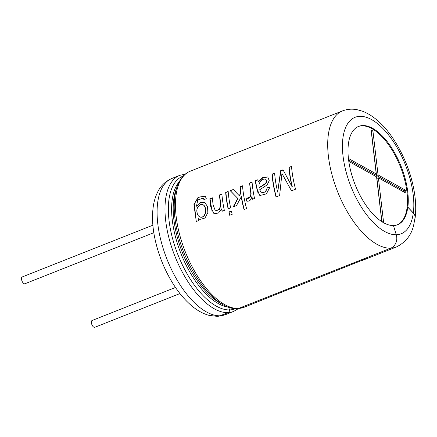 <?xml version="1.0" encoding="UTF-8"?>
<svg xmlns="http://www.w3.org/2000/svg" width="437" height="437" viewBox="0 0 437 437"><rect width="100%" height="100%" fill="white"/><g stroke="black" fill="none" stroke-linecap="round" stroke-linejoin="round"><path stroke-width="0.66" d="M175.494 287.464L92.087 320.496A3.66 1.715 68.4 0 0 91.715 320.78A3.66 1.715 68.4 0 0 92.038 324.975A3.66 1.715 68.4 0 0 94.785 327.302L179.962 293.571M152.884 225.197L22.221 276.949A3.66 1.715 68.4 0 0 21.85 277.233A3.66 1.715 68.4 0 0 22.172 281.428A3.66 1.715 68.4 0 0 24.92 283.755L153.808 232.708M383.517 221.756L381.698 220.745L376.563 176.816L348.999 161.515L348.66 158.609L376.224 173.91L371.095 129.98L372.919 130.991L378.049 174.92L405.612 190.221L405.957 193.127L378.387 177.826L383.517 221.756M348.835 160.139L374.722 174.505L376.224 173.91M371.275 131.51L372.919 130.991M371.412 131.586L376.547 175.516L378.049 174.92M376.547 175.516L404.11 190.816L405.612 190.221M404.11 190.816L404.274 192.193M381.834 220.827L376.885 178.422L378.387 177.826M361.863 260.578L367.697 258.316A73.132 34.223 68.4 0 1 365.671 258.879L296.794 286.399A73.132 34.223 68.4 0 1 294.762 286.962L244.119 307.271L238.296 308.549M290.955 288.66L294.931 287.147M277.675 192.122A73.225 34.261 -111.6 0 1 274.616 173.101L272.016 174.128A73.225 34.261 -111.6 0 0 276.031 196.945L279.625 195.519L281.936 173.462L291.506 190.816L295.543 189.216A73.225 34.261 -111.6 0 1 291.523 166.404L288.939 167.431A73.225 34.261 -111.6 0 0 292.069 186.774L283.023 169.769L280.625 170.72L277.675 192.122L280.887 170.889L280.625 170.72M267.307 187.79L265.314 191.903L261.277 192.826L259.704 189.773L267.138 184.933L269.225 180.628L267.772 176.947L262.834 177.438L258.442 181.563L257.737 179.787L255.148 180.809L256.814 188.434L259.835 195.552L266.439 193.848L269.869 187.183L267.307 187.79L265.549 191.985L261.277 192.826M249.576 183.016L250.581 191.652C251.362 195.678 250.095 197.819 246.779 198.07L246.441 201.036C249.276 201.659 251.046 200.233 251.734 196.77A73.225 34.261 -111.6 0 0 252.264 199.321L254.525 198.425A73.225 34.261 -111.6 0 1 252.067 182.027L249.576 183.016L250.833 191.745C251.707 194.383 250.281 199.212 247.025 198.158L246.779 198.07M242.551 186.069L240.284 186.97A72.766 34.048 -111.6 0 0 240.956 193.269L240.7 193.138L239.225 195.694L233.309 189.461L230.201 190.69L237.723 198.365L233.232 206.859L236.504 205.559L241.442 196.519A72.766 34.048 -111.6 0 0 244.245 209.531M240.7 193.138A73.225 34.261 -111.6 0 1 240.028 186.801L242.53 185.807A73.225 34.261 -111.6 0 0 246.55 208.618L244.043 209.613A73.225 34.261 -111.6 0 1 241.191 196.41M231.364 211.005L228.857 212A73.225 34.261 -111.6 0 0 229.693 215.294L232.2 214.299A73.225 34.261 -111.6 0 1 231.364 211.005M228.136 208.875A73.225 34.261 -111.6 0 1 225.678 192.482L228.185 191.488A73.225 34.261 -111.6 0 0 230.643 207.881L228.136 208.875M221.914 194.247L219.385 194.973L221.892 193.979A73.225 34.261 -111.6 0 0 224.35 210.377L222.089 211.273A73.225 34.261 -111.6 0 1 221.586 208.875L221.838 208.957A72.766 34.048 68.4 0 0 222.296 211.186M219.385 194.973L220.505 204.412L219.511 209.323L215.392 210.984L213.07 204.696L212.327 197.77L209.82 198.764L210.738 206.859L214.026 213.808L218.511 212.988L221.586 208.875M206.335 198.824L205.237 196.06L198.114 197.295L193.913 204.663L196.295 221.483L198.556 220.587A73.225 34.261 -111.6 0 1 198.125 218.516L199.9 219.456L205.035 218.019L207.837 212.595L207.553 206.668L204.822 202.495L200.419 202.484L196.508 206.149L197.743 199.966L203.2 198.19L203.861 199.452L206.335 198.824M393.458 225.568A52.882 24.745 68.4 0 0 397.533 224.738A52.882 24.745 68.4 0 0 402.914 220.592A52.882 24.745 68.4 0 0 407.792 207.176L407.863 207.149A52.882 24.745 -111.6 0 0 393.027 150.049A52.882 24.745 -111.6 0 0 358.662 126.375A52.882 24.745 -111.6 0 0 353.56 180.465A52.882 24.745 -111.6 0 0 393.453 225.541L396.277 234.762A10.592 9.226 88.5 0 1 390.64 248.216L238.4 308.511A2.922 2.546 88.5 0 1 237.63 308.669C214.48 310.434 183.627 267.553 176.269 226.601C174.183 215.681 173.675 205.811 174.756 197C175.379 192.029 176.526 187.637 178.198 183.824L180.268 179.897C182.863 175.734 186.184 172.833 190.232 171.2L342.471 110.911C347.18 109.108 352.058 108.704 357.105 109.698L362.235 111.129C366.67 112.779 370.964 115.248 375.115 118.547C392.197 131.646 408.256 160.341 413.713 188.691C415.756 199.212 416.232 208.902 415.15 217.763A10.592 7.139 7.3 0 1 414.926 218.713M230.534 307.73A2.824 2.464 -91.5 0 0 229.616 309.92A2.922 2.546 88.5 0 1 227.917 312.663L220.024 315.787A10.592 9.226 88.5 0 1 217.244 316.361L209.061 315.372C203.495 313.842 198.141 311.013 193.001 306.889C185.698 301.027 179.023 293.271 172.981 283.624C163.782 268.717 157.555 252.717 154.305 235.619C152.387 225.192 152.027 215.621 153.218 206.898C153.966 201.501 155.408 196.623 157.549 192.275C160.526 185.987 165.295 181.388 171.856 178.476L179.744 175.352L185.31 174.09M358.291 126.528A52.882 24.745 -111.6 0 1 397.774 160.652A52.882 24.745 -111.6 0 1 402.237 220.86A52.882 24.745 -111.6 0 1 397.189 224.869M407.863 207.149L413.347 212.972A10.592 7.139 7.3 0 1 415.15 217.763M390.869 248.123A73.132 34.223 68.4 0 0 396.359 246.981C405.847 242.262 411.643 234.816 413.763 224.645L415.057 217.752A10.499 7.074 -172.7 0 0 413.271 213.005L407.792 207.176M204.964 202.588L200.61 202.681L196.77 206.308L196.508 206.149M203.183 204.833L203.451 204.986C207.105 207.127 206.493 218.5 200.261 217.14L200.026 217.063C198.251 216.184 197.262 214.583 197.071 212.273C195.743 208.504 199.851 202.888 203.183 204.833C206.832 206.98 206.286 218.396 200.026 217.063M205.363 196.169L198.759 197.273L194.23 203.822L196.038 219.128M219.642 195.142L220.761 204.554L219.735 209.438L215.392 210.984M212.349 198.032L209.82 198.764M210.077 198.928L212.18 212.043M228.207 191.75L225.678 192.482M228.349 208.793A72.766 34.048 -111.6 0 1 225.94 192.651M231.392 211.137L228.857 212M229.092 212.043A72.766 34.048 68.4 0 0 229.9 215.212M240.956 193.269L239.225 195.694M233.495 189.658L230.201 190.69M230.463 190.86L237.723 198.365M237.974 198.469L233.478 206.925M252.477 199.234A72.766 34.048 68.4 0 1 251.985 196.852L251.734 196.77M252.089 182.295L249.833 183.185M247.025 198.158L246.687 201.107M267.903 177.034L263.008 177.657L258.699 181.721L258.442 181.563M257.874 180L255.148 180.809M255.405 180.978L258.201 193.897M270.121 187.276L267.559 187.888M265.554 179.219L265.816 179.372C269.143 183.25 261.932 185.534 259.594 187.702L259.343 187.582C261.768 185.408 268.93 182.994 265.554 179.219C261.949 178.099 257.644 183.693 259.343 187.582M276.233 196.863A72.766 34.048 -111.6 0 1 272.273 174.297L272.016 174.128M289.802 187.713L281.936 173.462M291.545 166.666L288.939 167.431M289.196 167.595A72.766 34.048 -111.6 0 0 292.309 186.823L292.069 186.774M283.127 169.998L280.887 170.889M274.638 173.363L272.273 174.297M238.64 308.413A73.132 34.223 68.4 0 0 244.119 307.271M238.4 308.511A73.225 34.261 -111.6 0 1 183.169 246.097A73.225 34.261 -111.6 0 1 190.232 171.2M390.64 248.216A73.225 34.261 -111.6 0 1 335.408 185.801A73.225 34.261 -111.6 0 1 342.471 110.911M183.152 176.106A71.275 33.354 -111.6 0 0 175.696 248.713A71.275 33.354 -111.6 0 0 229.616 309.92A71.242 33.338 68.4 0 0 235.565 308.626M228.125 312.57A73.132 34.223 68.4 0 0 233.637 311.423L238.553 308.533M220.27 315.694A73.132 34.223 68.4 0 0 225.743 314.547L218.691 316.191M222.63 304.343A69.39 32.469 -111.6 0 1 182.546 253.001A69.39 32.469 -111.6 0 1 176.608 188.134M228.742 307.167A69.39 32.469 -111.6 0 1 180.973 253.624A69.39 32.469 -111.6 0 1 179.126 181.89M227.917 312.663A73.225 34.261 -111.6 0 1 172.686 250.248A73.225 34.261 -111.6 0 1 179.744 175.352M220.024 315.787A73.225 34.261 -111.6 0 1 164.798 253.373A73.225 34.261 -111.6 0 1 171.856 178.476M396.277 234.762A62.633 29.306 -111.6 0 1 344.034 162.69A62.633 29.306 -111.6 0 1 375.722 122.251A62.633 29.306 -111.6 0 1 413.347 212.972M396.283 234.789A62.633 29.306 68.4 0 0 413.271 213.005M396.359 246.981L365.835 259.07M233.637 311.423L225.743 314.547M205.09 202.664L204.816 202.495"/></g></svg>
